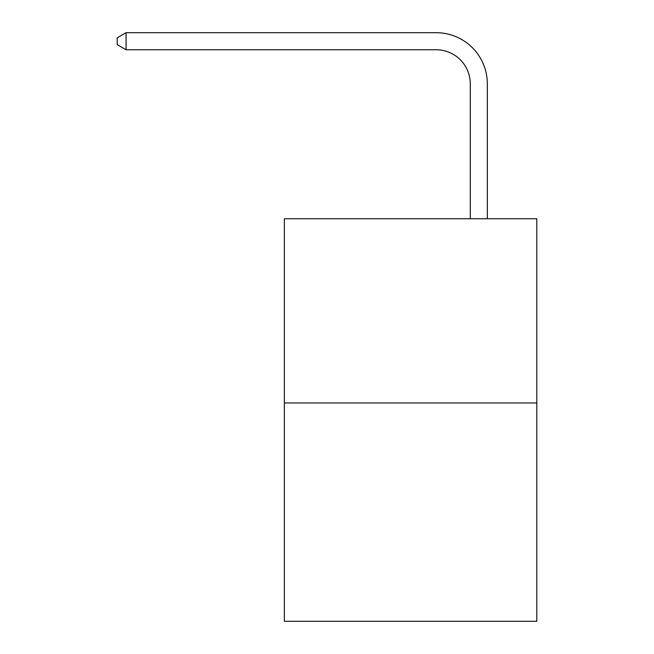 <?xml version="1.0" encoding="UTF-8"?>
<svg xmlns="http://www.w3.org/2000/svg" width="654" height="654" viewBox="0 0 654 654"><rect width="100%" height="100%" fill="white"/><g stroke="black" fill="none" stroke-linecap="round" stroke-linejoin="round"><path stroke-width="0.98" d="M536.803 402.97L536.803 218.755L284.359 218.755L284.359 621.3L536.803 621.3L536.803 402.97L284.359 402.97M470.275 218.755L470.275 83.867A34.114 34.114 0 0 0 436.161 49.753L126.067 49.753L117.197 44.644L117.197 37.818L126.067 32.7L436.161 32.7A51.167 51.167 0 0 1 487.336 83.867L487.336 218.755M470.275 83.867A34.114 34.114 0 0 0 436.161 49.753A34.114 34.114 0 0 1 470.275 83.867A34.114 34.114 0 0 0 436.161 49.753A34.114 34.114 0 0 1 470.275 83.867A34.114 34.114 0 0 0 436.161 49.753A34.114 34.114 0 0 1 470.275 83.867A34.114 34.114 0 0 0 436.161 49.753A34.114 34.114 0 0 1 470.275 83.867A34.114 34.114 0 0 0 436.161 49.753A34.114 34.114 0 0 1 470.275 83.867A34.114 34.114 0 0 0 436.161 49.753A34.114 34.114 0 0 1 470.275 83.867A34.114 34.114 0 0 0 436.161 49.753A34.114 34.114 0 0 1 470.275 83.867A34.114 34.114 0 0 0 436.161 49.753A34.114 34.114 0 0 1 470.275 83.867A34.114 34.114 0 0 0 436.161 49.753A34.114 34.114 0 0 1 470.275 83.867A34.114 34.114 0 0 0 436.161 49.753A34.114 34.114 0 0 1 470.275 83.867A34.114 34.114 0 0 0 436.161 49.753A34.114 34.114 0 0 1 470.275 83.867A34.114 34.114 0 0 0 436.161 49.753A34.114 34.114 0 0 1 470.275 83.867A34.114 34.114 0 0 0 436.161 49.753A34.114 34.114 0 0 1 470.275 83.867A34.114 34.114 0 0 0 436.161 49.753A34.114 34.114 0 0 1 470.275 83.867A34.114 34.114 0 0 0 436.161 49.753A34.114 34.114 0 0 1 470.275 83.867A34.114 34.114 0 0 0 436.161 49.753A34.114 34.114 0 0 1 470.275 83.867A34.114 34.114 0 0 0 436.161 49.753A34.114 34.114 0 0 1 470.275 83.867A34.114 34.114 0 0 0 436.161 49.753A34.114 34.114 0 0 1 470.275 83.867A34.114 34.114 0 0 0 436.161 49.753M126.067 49.753L126.067 32.7L436.161 32.7"/></g></svg>

